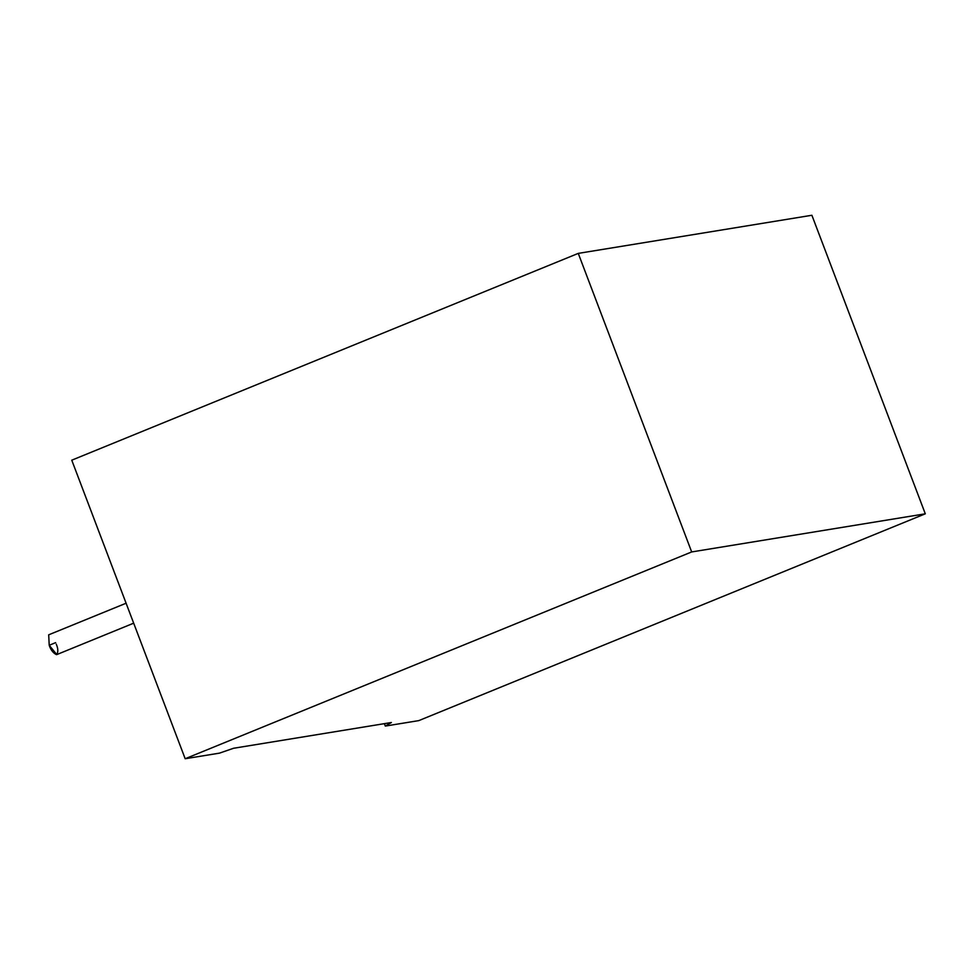 <?xml version="1.0" encoding="UTF-8"?>
<svg xmlns="http://www.w3.org/2000/svg" width="974" height="974" viewBox="0 0 974 974"><rect width="100%" height="100%" fill="white"/><g stroke="black" fill="none" stroke-linecap="round" stroke-linejoin="round"><path stroke-width="1.46" d="M126.096 603.223L48.7 634.817L49.211 645.275L56.772 654.589L133.681 623.177M56.261 644.131C58.245 648.806 58.33 652.312 56.516 654.65C53.229 653.14 50.794 650.011 49.211 645.275L55.652 642.645M219.503 753.133L185.17 758.734L71.759 460.191L578.264 253.386L811.89 215.266L925.3 513.809L691.674 551.941L185.17 758.734L219.503 753.133L233.577 748.263L391.39 722.513L385.29 726.08L418.796 720.614L925.3 513.809L418.796 720.614L385.29 726.08L384.377 723.658L385.29 726.08L391.39 722.513L233.577 748.263L219.503 753.133M185.17 758.734L691.674 551.941L578.264 253.386L71.759 460.191L185.17 758.734M691.674 551.941L925.3 513.809L811.89 215.266L578.264 253.386L691.674 551.941"/></g></svg>
